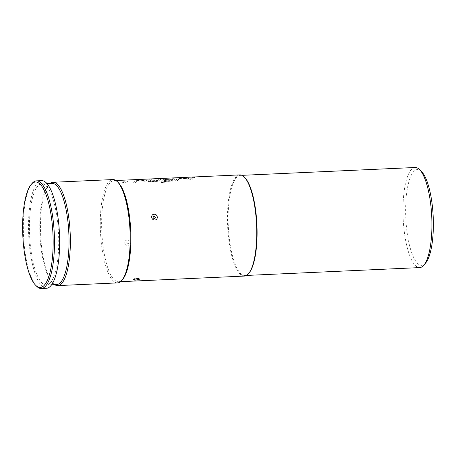 <?xml version="1.0" encoding="UTF-8"?>
<svg xmlns="http://www.w3.org/2000/svg" width="456" height="456" viewBox="0 0 456 456"><rect width="100%" height="100%" fill="white"/><g stroke="black" fill="none" stroke-linecap="round" stroke-linejoin="round"><path stroke-width="0.34" stroke-dasharray="2.28 1.71" d="M193.11 177.789L192.096 177.697L193.087 177.578C191.611 177.509 191.873 177.384 193.868 177.202L194.894 177.47L193.885 177.412C195.356 177.441 195.1 177.566 193.11 177.789C191.634 177.72 191.89 177.595 193.885 177.412L193.868 177.202C195.345 177.224 195.082 177.35 193.087 177.578L193.11 177.789M127.241 240.152C130.883 239.805 131.607 245.904 127.908 245.847C124.214 246.24 123.496 240.141 127.241 240.152M127.834 181.494L124.186 182.463C122.499 182.468 121.798 182.235 122.094 181.756L125.753 180.952C127.441 180.889 128.136 181.072 127.834 181.494L127.919 181.374C127.406 182.4 126.312 182.953 124.636 183.027C123.479 183.147 122.613 182.833 122.037 182.081L122.094 181.756M425.659 262.987A47.948 13.708 87.4 0 1 424.946 263.756A47.948 13.708 87.4 0 1 406.752 229.721A47.948 13.708 87.4 0 1 414.065 171.148A47.948 13.708 87.4 0 1 421.521 171.553M415.177 167.494A50.103 14.324 -92.6 0 0 411.757 169.165A50.103 14.324 -92.6 0 0 403.52 224.335A50.103 14.324 -92.6 0 0 419.708 267.598M249.05 273.041A50.103 14.324 87.4 0 1 248.298 273.845A50.103 14.324 87.4 0 1 244.883 275.515A50.103 14.324 87.4 0 1 228.695 232.246A50.103 14.324 87.4 0 1 236.932 177.076A50.103 14.324 87.4 0 1 240.352 175.412A50.103 14.324 87.4 0 1 244.724 177.498M239.81 174.899A50.639 14.478 -92.6 0 0 236.356 176.58A50.639 14.478 -92.6 0 0 228.028 232.343A50.639 14.478 -92.6 0 0 244.393 276.074M36.645 286.26A53.871 15.401 87.4 0 1 23.524 235.381A53.871 15.401 87.4 0 1 31.994 183.529M122.767 279.271A50.639 14.478 87.4 0 1 122.014 280.087A50.639 14.478 87.4 0 1 118.56 281.774A50.639 14.478 87.4 0 1 102.195 238.043A50.639 14.478 87.4 0 1 110.523 182.28A50.639 14.478 87.4 0 1 113.977 180.593A50.639 14.478 87.4 0 1 118.395 182.702M117.574 282.897A51.716 14.786 87.4 0 1 100.861 238.237A51.716 14.786 87.4 0 1 109.372 181.283A51.716 14.786 87.4 0 1 112.9 179.567M54.703 284.664A51.716 14.786 87.4 0 1 53.238 283.45A51.716 14.786 87.4 0 1 40.641 234.606A51.716 14.786 87.4 0 1 48.775 184.828A51.716 14.786 87.4 0 1 49.544 183.99A51.716 14.786 87.4 0 1 50.126 183.483M56.675 284.572A50.639 14.478 87.4 0 1 52.252 282.464A50.639 14.478 87.4 0 1 39.917 234.64A50.639 14.478 87.4 0 1 47.88 185.894A50.639 14.478 87.4 0 1 48.638 185.079A50.639 14.478 87.4 0 1 52.092 183.397M49.812 283.358A50.639 14.478 87.4 0 1 46.358 285.04A50.639 14.478 87.4 0 1 29.993 241.309A50.639 14.478 87.4 0 1 38.321 185.546A50.639 14.478 87.4 0 1 41.775 183.865A50.639 14.478 87.4 0 1 58.14 227.595A50.639 14.478 87.4 0 1 49.812 283.358M46.506 288.272A53.871 15.401 87.4 0 1 29.098 241.748A53.871 15.401 87.4 0 1 37.956 182.423A53.871 15.401 87.4 0 1 41.633 180.633M136.868 180.793A50.639 14.478 87.4 0 0 136.526 181.1A50.639 14.478 87.4 0 0 135.557 182.183L133.391 182.28A50.639 14.478 87.4 0 1 134.36 181.197A50.639 14.478 87.4 0 1 134.782 180.821L137.376 180.297L144.957 179.955C146.159 179.909 146.644 180.023 146.405 180.297L146.427 180.502A50.422 14.415 87.4 0 0 145.042 181.955L142.876 182.052A50.422 14.415 87.4 0 1 144.181 180.673L136.891 181.004A50.422 14.415 87.4 0 0 135.586 182.383L133.42 182.48A50.422 14.415 87.4 0 1 134.805 181.032L137.398 180.508L144.979 180.166C146.182 180.12 146.667 180.234 146.427 180.502L146.405 180.297A50.639 14.478 87.4 0 0 145.988 180.673A50.639 14.478 87.4 0 0 145.014 181.75L142.848 181.853A50.639 14.478 87.4 0 1 143.822 180.77A50.639 14.478 87.4 0 1 144.159 180.462L136.891 181.004M151.603 179.653A50.639 14.478 87.4 0 0 150.605 180.462A50.639 14.478 87.4 0 0 150.263 180.81L157.554 180.479A50.639 14.478 87.4 0 1 157.901 180.131A50.639 14.478 87.4 0 1 158.893 179.322L161.059 179.225A50.639 14.478 87.4 0 0 160.067 180.035A50.639 14.478 87.4 0 0 159.64 180.468L157.075 181.209L149.494 181.551C148.285 181.556 147.795 181.374 148.018 180.992A50.639 14.478 87.4 0 1 148.439 180.559A50.639 14.478 87.4 0 1 149.437 179.749L151.62 179.863A50.422 14.415 87.4 0 0 150.292 181.021L157.582 180.69A50.422 14.415 87.4 0 1 158.91 179.533L161.076 179.436A50.422 14.415 87.4 0 0 159.668 180.673L157.103 181.408L149.522 181.756C148.308 181.756 147.818 181.573 148.046 181.203A50.422 14.415 87.4 0 1 149.454 179.96L151.62 179.863M161.071 181.653A50.639 14.478 87.4 0 1 162.518 179.926A50.639 14.478 87.4 0 1 162.94 179.544L165.534 179.02L173.115 178.678C174.317 178.632 174.802 178.746 174.562 179.02A50.639 14.478 87.4 0 0 174.146 179.396A50.639 14.478 87.4 0 0 173.719 179.829L171.154 180.57L164.941 180.85A50.639 14.478 87.4 0 1 165.528 180.16L171.872 179.835A50.639 14.478 87.4 0 1 172.214 179.487A50.639 14.478 87.4 0 1 172.556 179.174L165.26 179.504A50.639 14.478 87.4 0 0 164.924 179.818A50.639 14.478 87.4 0 0 163.55 181.437L172.225 181.095A50.639 14.478 87.4 0 0 171.661 181.95L162.564 182.36C161.361 182.36 160.86 182.126 161.071 181.653L161.031 182.086L161.071 181.653M179.105 178.877A50.639 14.478 87.4 0 0 178.763 179.191A50.639 14.478 87.4 0 0 177.794 180.268L175.628 180.365A50.639 14.478 87.4 0 1 176.597 179.288A50.639 14.478 87.4 0 1 177.019 178.906L179.613 178.381L187.194 178.04C188.396 178 188.881 178.114 188.641 178.381L188.664 178.592A50.422 14.415 87.4 0 0 187.279 180.046L185.113 180.143A50.422 14.415 87.4 0 1 186.418 178.758L179.128 179.088A50.422 14.415 87.4 0 0 177.823 180.473L175.657 180.57A50.422 14.415 87.4 0 1 177.042 179.117L179.635 178.592L187.216 178.25C188.419 178.21 188.904 178.325 188.664 178.592L188.641 178.381A50.639 14.478 87.4 0 0 188.225 178.758A50.639 14.478 87.4 0 0 187.251 179.841L185.085 179.938A50.639 14.478 87.4 0 1 186.059 178.86A50.639 14.478 87.4 0 1 186.396 178.547L179.128 179.088M193.834 177.737A50.639 14.478 87.4 0 0 192.842 178.552A50.639 14.478 87.4 0 0 191.873 179.63L189.707 179.727A50.639 14.478 87.4 0 1 190.676 178.649A50.639 14.478 87.4 0 1 191.668 177.834L193.857 177.948A50.422 14.415 87.4 0 0 191.902 179.835L189.736 179.932A50.422 14.415 87.4 0 1 191.691 178.051L193.857 177.948M173.719 179.829L173.747 180.04A50.422 14.415 87.4 0 1 174.585 179.231L174.642 178.883L174.585 179.231C174.825 178.963 174.34 178.849 173.137 178.889L173.115 178.678M162.564 182.36L171.661 181.95M162.598 182.56C161.384 182.554 160.888 182.32 161.099 181.853A50.422 14.415 87.4 0 1 162.963 179.755L162.94 179.544M162.963 179.755L165.534 179.02M165.556 179.231L173.137 178.889M173.747 180.04L171.154 180.57M171.182 180.77L164.941 180.85M164.969 181.055A50.422 14.415 87.4 0 1 165.556 180.365L165.528 180.16M165.556 180.365L171.69 179.881M171.895 180.04A50.422 14.415 87.4 0 1 172.579 179.385L172.556 179.174M172.471 179.356L165.448 179.464M165.283 179.715A50.422 14.415 87.4 0 0 163.579 181.636L163.55 181.437M163.687 181.682L172.225 181.095M171.695 182.149A50.422 14.415 87.4 0 1 172.254 181.294M127.965 243.84A1.134 1.054 46.1 0 0 128.923 242.695A1.134 1.054 46.1 0 0 127.709 241.651A1.134 1.054 46.1 0 0 126.757 242.797A1.134 1.054 46.1 0 0 127.965 243.84M136.629 278.103L136.03 278.684L136.629 278.103M124.784 182.953L125.389 182.377L124.784 182.953M133.494 279.682L134.748 278.468L136.777 278.035L139.376 278.975M244.883 275.515L246.474 275.441M52.252 282.464L53.238 283.45M47.88 185.894L48.775 184.828M46.358 285.04L51.608 284.8M118.56 281.774L120.526 281.683M113.977 180.593L115.944 180.508M41.775 183.865L47.025 183.625M240.352 175.412L241.936 175.338"/><path stroke-width="0.68" d="M154.806 219.969C158.545 219.98 157.833 213.881 154.134 214.28C150.446 214.217 151.153 220.316 154.806 219.969M139.325 279.306C139.616 278.821 138.92 278.587 137.227 278.599L133.579 279.562C133.283 279.99 133.973 280.172 135.66 280.104L139.325 279.306L139.376 278.975M246.474 275.441L419.708 267.598A50.103 14.324 -92.6 0 0 423.128 265.933A50.103 14.324 -92.6 0 0 423.875 265.124A50.103 14.324 -92.6 0 0 431.752 216.902A50.103 14.324 -92.6 0 0 419.548 169.586A50.103 14.324 -92.6 0 0 415.177 167.494L241.936 175.338M120.526 281.683L244.393 276.074A50.639 14.478 -92.6 0 0 247.847 274.392A50.639 14.478 -92.6 0 0 248.6 273.577A50.639 14.478 -92.6 0 0 256.563 224.831A50.639 14.478 -92.6 0 0 244.228 177.008A50.639 14.478 -92.6 0 0 239.81 174.899L115.944 180.508M31.892 183.745A52.793 15.094 -92.6 0 0 31.099 184.595A52.793 15.094 -92.6 0 0 22.8 235.416A52.793 15.094 -92.6 0 0 35.659 285.274A52.793 15.094 -92.6 0 0 43.867 285.718A52.793 15.094 -92.6 0 0 51.921 221.223A52.793 15.094 -92.6 0 0 31.892 183.745M31.099 184.595L31.994 183.529A53.871 15.401 87.4 0 1 32.798 182.656A53.871 15.401 87.4 0 1 36.474 180.867A53.871 15.401 87.4 0 1 53.882 227.39A53.871 15.401 87.4 0 1 45.024 286.71A53.871 15.401 87.4 0 1 41.348 288.505A53.871 15.401 87.4 0 1 36.645 286.26L35.659 285.274M50.126 183.483A51.716 14.786 87.4 0 1 53.073 182.275L112.9 179.567A51.716 14.786 87.4 0 1 117.409 181.716A51.716 14.786 87.4 0 1 130.006 230.559A51.716 14.786 87.4 0 1 121.877 280.343A51.716 14.786 87.4 0 1 121.102 281.175A51.716 14.786 87.4 0 1 117.574 282.897L57.752 285.604A51.716 14.786 87.4 0 1 54.703 284.664M53.073 182.275A51.716 14.786 87.4 0 1 69.785 226.934A51.716 14.786 87.4 0 1 61.281 283.883A51.716 14.786 87.4 0 1 57.752 285.604M47.025 183.625L52.092 183.397A50.639 14.478 87.4 0 1 68.457 227.128A50.639 14.478 87.4 0 1 60.129 282.891A50.639 14.478 87.4 0 1 56.675 284.572L51.608 284.8M36.474 180.867L41.633 180.633A53.871 15.401 87.4 0 1 59.041 227.156A53.871 15.401 87.4 0 1 50.177 286.476A53.871 15.401 87.4 0 1 46.506 288.272L41.348 288.505M117.409 181.716L118.395 182.702A50.639 14.478 87.4 0 1 130.729 230.531A50.639 14.478 87.4 0 1 122.767 279.271L121.877 280.343M244.228 177.008L244.724 177.498A50.103 14.324 87.4 0 1 256.927 224.814A50.103 14.324 87.4 0 1 249.05 273.041L248.6 273.577M419.548 169.586L421.521 171.553A47.948 13.708 87.4 0 1 433.2 216.834A47.948 13.708 87.4 0 1 425.659 262.987L423.875 265.124M154.077 216.286A1.134 1.054 -133.9 0 1 155.291 217.33A1.134 1.054 -133.9 0 1 154.333 218.47A1.134 1.054 -133.9 0 1 153.119 217.426A1.134 1.054 -133.9 0 1 154.077 216.286"/></g></svg>
